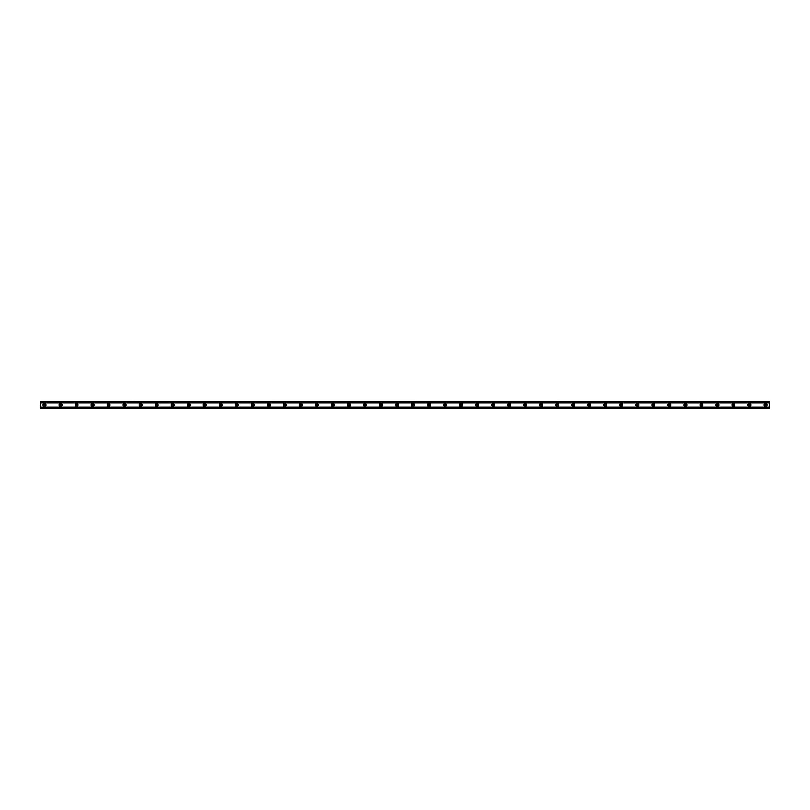 <?xml version="1.0" encoding="UTF-8"?>
<svg xmlns="http://www.w3.org/2000/svg" width="810" height="810" viewBox="0 0 810 810"><rect width="100%" height="100%" fill="white"/><g stroke="black" fill="none" stroke-linecap="round" stroke-linejoin="round"><path stroke-width="0.61" stroke-dasharray="4.05 3.04" d="M44.509 405.931A0.931 0.931 0 0 1 43.568 405A0.931 0.931 0 0 1 44.509 404.068A0.931 0.931 0 0 1 45.441 405A0.931 0.931 0 0 1 44.509 405.931M765.49 405.931A0.931 0.931 0 0 1 764.559 405A0.931 0.931 0 0 1 765.49 404.068A0.931 0.931 0 0 1 766.432 405A0.931 0.931 0 0 1 765.49 405.931M749.473 405.931A0.931 0.931 0 0 1 748.541 405A0.931 0.931 0 0 1 749.473 404.068A0.931 0.931 0 0 1 750.404 405A0.931 0.931 0 0 1 749.473 405.931M733.455 405.931A0.931 0.931 0 0 1 732.513 405A0.931 0.931 0 0 1 733.455 404.068A0.931 0.931 0 0 1 734.387 405A0.931 0.931 0 0 1 733.455 405.931M717.427 405.931A0.931 0.931 0 0 1 716.496 405A0.931 0.931 0 0 1 717.427 404.068A0.931 0.931 0 0 1 718.359 405A0.931 0.931 0 0 1 717.427 405.931M701.409 405.931A0.931 0.931 0 0 1 700.468 405A0.931 0.931 0 0 1 701.409 404.068A0.931 0.931 0 0 1 702.341 405A0.931 0.931 0 0 1 701.409 405.931M685.381 405.931A0.931 0.931 0 0 1 684.45 405A0.931 0.931 0 0 1 685.381 404.068A0.931 0.931 0 0 1 686.323 405A0.931 0.931 0 0 1 685.381 405.931M669.364 405.931A0.931 0.931 0 0 1 668.432 405A0.931 0.931 0 0 1 669.364 404.068A0.931 0.931 0 0 1 670.295 405A0.931 0.931 0 0 1 669.364 405.931M653.336 405.931A0.931 0.931 0 0 1 652.404 405A0.931 0.931 0 0 1 653.336 404.068A0.931 0.931 0 0 1 654.278 405A0.931 0.931 0 0 1 653.336 405.931M637.318 405.931A0.931 0.931 0 0 1 636.387 405A0.931 0.931 0 0 1 637.318 404.068A0.931 0.931 0 0 1 638.25 405A0.931 0.931 0 0 1 637.318 405.931M621.3 405.931A0.931 0.931 0 0 1 620.359 405A0.931 0.931 0 0 1 621.3 404.068A0.931 0.931 0 0 1 622.232 405A0.931 0.931 0 0 1 621.3 405.931M605.272 405.931A0.931 0.931 0 0 1 604.341 405A0.931 0.931 0 0 1 605.272 404.068A0.931 0.931 0 0 1 606.214 405A0.931 0.931 0 0 1 605.272 405.931M589.255 405.931A0.931 0.931 0 0 1 588.313 405A0.931 0.931 0 0 1 589.255 404.068A0.931 0.931 0 0 1 590.186 405A0.931 0.931 0 0 1 589.255 405.931M573.227 405.931A0.931 0.931 0 0 1 572.295 405A0.931 0.931 0 0 1 573.227 404.068A0.931 0.931 0 0 1 574.168 405A0.931 0.931 0 0 1 573.227 405.931M557.209 405.931A0.931 0.931 0 0 1 556.278 405A0.931 0.931 0 0 1 557.209 404.068A0.931 0.931 0 0 1 558.141 405A0.931 0.931 0 0 1 557.209 405.931M541.191 405.931A0.931 0.931 0 0 1 540.25 405A0.931 0.931 0 0 1 541.191 404.068A0.931 0.931 0 0 1 542.123 405A0.931 0.931 0 0 1 541.191 405.931M525.163 405.931A0.931 0.931 0 0 1 524.232 405A0.931 0.931 0 0 1 525.163 404.068A0.931 0.931 0 0 1 526.095 405A0.931 0.931 0 0 1 525.163 405.931M509.146 405.931A0.931 0.931 0 0 1 508.204 405A0.931 0.931 0 0 1 509.146 404.068A0.931 0.931 0 0 1 510.077 405A0.931 0.931 0 0 1 509.146 405.931M493.118 405.931A0.931 0.931 0 0 1 492.186 405A0.931 0.931 0 0 1 493.118 404.068A0.931 0.931 0 0 1 494.059 405A0.931 0.931 0 0 1 493.118 405.931M477.1 405.931A0.931 0.931 0 0 1 476.169 405A0.931 0.931 0 0 1 477.1 404.068A0.931 0.931 0 0 1 478.032 405A0.931 0.931 0 0 1 477.1 405.931M461.072 405.931A0.931 0.931 0 0 1 460.141 405A0.931 0.931 0 0 1 461.072 404.068A0.931 0.931 0 0 1 462.014 405A0.931 0.931 0 0 1 461.072 405.931M445.054 405.931A0.931 0.931 0 0 1 444.123 405A0.931 0.931 0 0 1 445.054 404.068A0.931 0.931 0 0 1 445.986 405A0.931 0.931 0 0 1 445.054 405.931M429.037 405.931A0.931 0.931 0 0 1 428.095 405A0.931 0.931 0 0 1 429.037 404.068A0.931 0.931 0 0 1 429.968 405A0.931 0.931 0 0 1 429.037 405.931M413.009 405.931A0.931 0.931 0 0 1 412.077 405A0.931 0.931 0 0 1 413.009 404.068A0.931 0.931 0 0 1 413.95 405A0.931 0.931 0 0 1 413.009 405.931M396.991 405.931A0.931 0.931 0 0 1 396.05 405A0.931 0.931 0 0 1 396.991 404.068A0.931 0.931 0 0 1 397.923 405A0.931 0.931 0 0 1 396.991 405.931M380.963 405.931A0.931 0.931 0 0 1 380.032 405A0.931 0.931 0 0 1 380.963 404.068A0.931 0.931 0 0 1 381.905 405A0.931 0.931 0 0 1 380.963 405.931M364.945 405.931A0.931 0.931 0 0 1 364.014 405A0.931 0.931 0 0 1 364.945 404.068A0.931 0.931 0 0 1 365.877 405A0.931 0.931 0 0 1 364.945 405.931M348.928 405.931A0.931 0.931 0 0 1 347.986 405A0.931 0.931 0 0 1 348.928 404.068A0.931 0.931 0 0 1 349.859 405A0.931 0.931 0 0 1 348.928 405.931M332.9 405.931A0.931 0.931 0 0 1 331.968 405A0.931 0.931 0 0 1 332.9 404.068A0.931 0.931 0 0 1 333.831 405A0.931 0.931 0 0 1 332.9 405.931M316.882 405.931A0.931 0.931 0 0 1 315.94 405A0.931 0.931 0 0 1 316.882 404.068A0.931 0.931 0 0 1 317.814 405A0.931 0.931 0 0 1 316.882 405.931M300.854 405.931A0.931 0.931 0 0 1 299.923 405A0.931 0.931 0 0 1 300.854 404.068A0.931 0.931 0 0 1 301.796 405A0.931 0.931 0 0 1 300.854 405.931M284.837 405.931A0.931 0.931 0 0 1 283.905 405A0.931 0.931 0 0 1 284.837 404.068A0.931 0.931 0 0 1 285.768 405A0.931 0.931 0 0 1 284.837 405.931M268.809 405.931A0.931 0.931 0 0 1 267.877 405A0.931 0.931 0 0 1 268.809 404.068A0.931 0.931 0 0 1 269.75 405A0.931 0.931 0 0 1 268.809 405.931M252.791 405.931A0.931 0.931 0 0 1 251.859 405A0.931 0.931 0 0 1 252.791 404.068A0.931 0.931 0 0 1 253.722 405A0.931 0.931 0 0 1 252.791 405.931M236.773 405.931A0.931 0.931 0 0 1 235.831 405A0.931 0.931 0 0 1 236.773 404.068A0.931 0.931 0 0 1 237.705 405A0.931 0.931 0 0 1 236.773 405.931M220.745 405.931A0.931 0.931 0 0 1 219.814 405A0.931 0.931 0 0 1 220.745 404.068A0.931 0.931 0 0 1 221.687 405A0.931 0.931 0 0 1 220.745 405.931M204.727 405.931A0.931 0.931 0 0 1 203.786 405A0.931 0.931 0 0 1 204.727 404.068A0.931 0.931 0 0 1 205.659 405A0.931 0.931 0 0 1 204.727 405.931M188.7 405.931A0.931 0.931 0 0 1 187.768 405A0.931 0.931 0 0 1 188.7 404.068A0.931 0.931 0 0 1 189.641 405A0.931 0.931 0 0 1 188.7 405.931M172.682 405.931A0.931 0.931 0 0 1 171.75 405A0.931 0.931 0 0 1 172.682 404.068A0.931 0.931 0 0 1 173.613 405A0.931 0.931 0 0 1 172.682 405.931M156.664 405.931A0.931 0.931 0 0 1 155.722 405A0.931 0.931 0 0 1 156.664 404.068A0.931 0.931 0 0 1 157.596 405A0.931 0.931 0 0 1 156.664 405.931M140.636 405.931A0.931 0.931 0 0 1 139.705 405A0.931 0.931 0 0 1 140.636 404.068A0.931 0.931 0 0 1 141.568 405A0.931 0.931 0 0 1 140.636 405.931M124.618 405.931A0.931 0.931 0 0 1 123.677 405A0.931 0.931 0 0 1 124.618 404.068A0.931 0.931 0 0 1 125.55 405A0.931 0.931 0 0 1 124.618 405.931M108.591 405.931A0.931 0.931 0 0 1 107.659 405A0.931 0.931 0 0 1 108.591 404.068A0.931 0.931 0 0 1 109.532 405A0.931 0.931 0 0 1 108.591 405.931M92.573 405.931A0.931 0.931 0 0 1 91.641 405A0.931 0.931 0 0 1 92.573 404.068A0.931 0.931 0 0 1 93.504 405A0.931 0.931 0 0 1 92.573 405.931M76.545 405.931A0.931 0.931 0 0 1 75.614 405A0.931 0.931 0 0 1 76.545 404.068A0.931 0.931 0 0 1 77.487 405A0.931 0.931 0 0 1 76.545 405.931M60.527 405.931A0.931 0.931 0 0 1 59.596 405A0.931 0.931 0 0 1 60.527 404.068A0.931 0.931 0 0 1 61.459 405A0.931 0.931 0 0 1 60.527 405.931M40.5 407.076L40.5 408.068L769.5 408.068L40.5 408.068L769.5 407.754L769.5 407.076L769.5 408.068L40.5 407.754L40.5 407.076L769.5 407.076M44.509 403.532A1.468 1.468 0 0 0 43.041 405A1.468 1.468 0 0 0 44.509 406.468A1.468 1.468 0 0 0 45.978 405A1.468 1.468 0 0 0 44.509 403.532M765.49 403.532A1.468 1.468 0 0 0 764.022 405A1.468 1.468 0 0 0 765.49 406.468A1.468 1.468 0 0 0 766.959 405A1.468 1.468 0 0 0 765.49 403.532M749.473 403.532A1.468 1.468 0 0 0 748.005 405A1.468 1.468 0 0 0 749.473 406.468A1.468 1.468 0 0 0 750.941 405A1.468 1.468 0 0 0 749.473 403.532M733.455 403.532A1.468 1.468 0 0 0 731.987 405A1.468 1.468 0 0 0 733.455 406.468A1.468 1.468 0 0 0 734.923 405A1.468 1.468 0 0 0 733.455 403.532M717.427 403.532A1.468 1.468 0 0 0 715.959 405A1.468 1.468 0 0 0 717.427 406.468A1.468 1.468 0 0 0 718.895 405A1.468 1.468 0 0 0 717.427 403.532M701.409 403.532A1.468 1.468 0 0 0 699.941 405A1.468 1.468 0 0 0 701.409 406.468A1.468 1.468 0 0 0 702.878 405A1.468 1.468 0 0 0 701.409 403.532M685.381 403.532A1.468 1.468 0 0 0 683.913 405A1.468 1.468 0 0 0 685.381 406.468A1.468 1.468 0 0 0 686.85 405A1.468 1.468 0 0 0 685.381 403.532M669.364 403.532A1.468 1.468 0 0 0 667.896 405A1.468 1.468 0 0 0 669.364 406.468A1.468 1.468 0 0 0 670.832 405A1.468 1.468 0 0 0 669.364 403.532M653.336 403.532A1.468 1.468 0 0 0 651.868 405A1.468 1.468 0 0 0 653.336 406.468A1.468 1.468 0 0 0 654.814 405A1.468 1.468 0 0 0 653.336 403.532M637.318 403.532A1.468 1.468 0 0 0 635.85 405A1.468 1.468 0 0 0 637.318 406.468A1.468 1.468 0 0 0 638.786 405A1.468 1.468 0 0 0 637.318 403.532M621.3 403.532A1.468 1.468 0 0 0 619.832 405A1.468 1.468 0 0 0 621.3 406.468A1.468 1.468 0 0 0 622.769 405A1.468 1.468 0 0 0 621.3 403.532M605.272 403.532A1.468 1.468 0 0 0 603.804 405A1.468 1.468 0 0 0 605.272 406.468A1.468 1.468 0 0 0 606.741 405A1.468 1.468 0 0 0 605.272 403.532M589.255 403.532A1.468 1.468 0 0 0 587.787 405A1.468 1.468 0 0 0 589.255 406.468A1.468 1.468 0 0 0 590.723 405A1.468 1.468 0 0 0 589.255 403.532M573.227 403.532A1.468 1.468 0 0 0 571.759 405A1.468 1.468 0 0 0 573.227 406.468A1.468 1.468 0 0 0 574.695 405A1.468 1.468 0 0 0 573.227 403.532M557.209 403.532A1.468 1.468 0 0 0 555.741 405A1.468 1.468 0 0 0 557.209 406.468A1.468 1.468 0 0 0 558.677 405A1.468 1.468 0 0 0 557.209 403.532M541.191 403.532A1.468 1.468 0 0 0 539.713 405A1.468 1.468 0 0 0 541.191 406.468A1.468 1.468 0 0 0 542.659 405A1.468 1.468 0 0 0 541.191 403.532M525.163 403.532A1.468 1.468 0 0 0 523.695 405A1.468 1.468 0 0 0 525.163 406.468A1.468 1.468 0 0 0 526.632 405A1.468 1.468 0 0 0 525.163 403.532M509.146 403.532A1.468 1.468 0 0 0 507.678 405A1.468 1.468 0 0 0 509.146 406.468A1.468 1.468 0 0 0 510.614 405A1.468 1.468 0 0 0 509.146 403.532M493.118 403.532A1.468 1.468 0 0 0 491.65 405A1.468 1.468 0 0 0 493.118 406.468A1.468 1.468 0 0 0 494.586 405A1.468 1.468 0 0 0 493.118 403.532M477.1 403.532A1.468 1.468 0 0 0 475.632 405A1.468 1.468 0 0 0 477.1 406.468A1.468 1.468 0 0 0 478.568 405A1.468 1.468 0 0 0 477.1 403.532M461.072 403.532A1.468 1.468 0 0 0 459.604 405A1.468 1.468 0 0 0 461.072 406.468A1.468 1.468 0 0 0 462.55 405A1.468 1.468 0 0 0 461.072 403.532M445.054 403.532A1.468 1.468 0 0 0 443.586 405A1.468 1.468 0 0 0 445.054 406.468A1.468 1.468 0 0 0 446.523 405A1.468 1.468 0 0 0 445.054 403.532M429.037 403.532A1.468 1.468 0 0 0 427.569 405A1.468 1.468 0 0 0 429.037 406.468A1.468 1.468 0 0 0 430.505 405A1.468 1.468 0 0 0 429.037 403.532M413.009 403.532A1.468 1.468 0 0 0 411.541 405A1.468 1.468 0 0 0 413.009 406.468A1.468 1.468 0 0 0 414.477 405A1.468 1.468 0 0 0 413.009 403.532M396.991 403.532A1.468 1.468 0 0 0 395.523 405A1.468 1.468 0 0 0 396.991 406.468A1.468 1.468 0 0 0 398.459 405A1.468 1.468 0 0 0 396.991 403.532M380.963 403.532A1.468 1.468 0 0 0 379.495 405A1.468 1.468 0 0 0 380.963 406.468A1.468 1.468 0 0 0 382.431 405A1.468 1.468 0 0 0 380.963 403.532M364.945 403.532A1.468 1.468 0 0 0 363.477 405A1.468 1.468 0 0 0 364.945 406.468A1.468 1.468 0 0 0 366.414 405A1.468 1.468 0 0 0 364.945 403.532M348.928 403.532A1.468 1.468 0 0 0 347.45 405A1.468 1.468 0 0 0 348.928 406.468A1.468 1.468 0 0 0 350.396 405A1.468 1.468 0 0 0 348.928 403.532M332.9 403.532A1.468 1.468 0 0 0 331.432 405A1.468 1.468 0 0 0 332.9 406.468A1.468 1.468 0 0 0 334.368 405A1.468 1.468 0 0 0 332.9 403.532M316.882 403.532A1.468 1.468 0 0 0 315.414 405A1.468 1.468 0 0 0 316.882 406.468A1.468 1.468 0 0 0 318.35 405A1.468 1.468 0 0 0 316.882 403.532M300.854 403.532A1.468 1.468 0 0 0 299.386 405A1.468 1.468 0 0 0 300.854 406.468A1.468 1.468 0 0 0 302.322 405A1.468 1.468 0 0 0 300.854 403.532M284.837 403.532A1.468 1.468 0 0 0 283.368 405A1.468 1.468 0 0 0 284.837 406.468A1.468 1.468 0 0 0 286.305 405A1.468 1.468 0 0 0 284.837 403.532M268.809 403.532A1.468 1.468 0 0 0 267.341 405A1.468 1.468 0 0 0 268.809 406.468A1.468 1.468 0 0 0 270.287 405A1.468 1.468 0 0 0 268.809 403.532M252.791 403.532A1.468 1.468 0 0 0 251.323 405A1.468 1.468 0 0 0 252.791 406.468A1.468 1.468 0 0 0 254.259 405A1.468 1.468 0 0 0 252.791 403.532M236.773 403.532A1.468 1.468 0 0 0 235.305 405A1.468 1.468 0 0 0 236.773 406.468A1.468 1.468 0 0 0 238.241 405A1.468 1.468 0 0 0 236.773 403.532M220.745 403.532A1.468 1.468 0 0 0 219.277 405A1.468 1.468 0 0 0 220.745 406.468A1.468 1.468 0 0 0 222.213 405A1.468 1.468 0 0 0 220.745 403.532M204.727 403.532A1.468 1.468 0 0 0 203.259 405A1.468 1.468 0 0 0 204.727 406.468A1.468 1.468 0 0 0 206.196 405A1.468 1.468 0 0 0 204.727 403.532M188.7 403.532A1.468 1.468 0 0 0 187.231 405A1.468 1.468 0 0 0 188.7 406.468A1.468 1.468 0 0 0 190.168 405A1.468 1.468 0 0 0 188.7 403.532M172.682 403.532A1.468 1.468 0 0 0 171.214 405A1.468 1.468 0 0 0 172.682 406.468A1.468 1.468 0 0 0 174.15 405A1.468 1.468 0 0 0 172.682 403.532M156.664 403.532A1.468 1.468 0 0 0 155.186 405A1.468 1.468 0 0 0 156.664 406.468A1.468 1.468 0 0 0 158.132 405A1.468 1.468 0 0 0 156.664 403.532M140.636 403.532A1.468 1.468 0 0 0 139.168 405A1.468 1.468 0 0 0 140.636 406.468A1.468 1.468 0 0 0 142.104 405A1.468 1.468 0 0 0 140.636 403.532M124.618 403.532A1.468 1.468 0 0 0 123.15 405A1.468 1.468 0 0 0 124.618 406.468A1.468 1.468 0 0 0 126.087 405A1.468 1.468 0 0 0 124.618 403.532M108.591 403.532A1.468 1.468 0 0 0 107.122 405A1.468 1.468 0 0 0 108.591 406.468A1.468 1.468 0 0 0 110.059 405A1.468 1.468 0 0 0 108.591 403.532M92.573 403.532A1.468 1.468 0 0 0 91.105 405A1.468 1.468 0 0 0 92.573 406.468A1.468 1.468 0 0 0 94.041 405A1.468 1.468 0 0 0 92.573 403.532M76.545 403.532A1.468 1.468 0 0 0 75.077 405A1.468 1.468 0 0 0 76.545 406.468A1.468 1.468 0 0 0 78.013 405A1.468 1.468 0 0 0 76.545 403.532M60.527 403.532A1.468 1.468 0 0 0 59.059 405A1.468 1.468 0 0 0 60.527 406.468A1.468 1.468 0 0 0 61.995 405A1.468 1.468 0 0 0 60.527 403.532M769.5 402.357L40.5 402.357L40.5 407.643L769.5 407.643L769.5 401.932L40.5 401.932L40.5 402.924L769.5 402.924L769.5 401.932L769.5 402.924M40.5 402.924L40.5 401.932L769.5 401.932L40.5 402.357M769.5 407.643L40.5 407.643M40.5 402.246L769.5 402.246L40.5 402.246M769.5 407.116L40.5 407.116M40.5 402.884L769.5 402.884M769.5 402.793L40.5 402.793M40.5 407.207L769.5 407.207"/><path stroke-width="1.21" d="M44.509 405.931A0.931 0.931 0 0 1 43.568 405A0.931 0.931 0 0 1 44.509 404.068A0.931 0.931 0 0 1 45.441 405A0.931 0.931 0 0 1 44.509 405.931M765.49 405.931A0.931 0.931 0 0 1 764.559 405A0.931 0.931 0 0 1 765.49 404.068A0.931 0.931 0 0 1 766.432 405A0.931 0.931 0 0 1 765.49 405.931M749.473 405.931A0.931 0.931 0 0 1 748.541 405A0.931 0.931 0 0 1 749.473 404.068A0.931 0.931 0 0 1 750.404 405A0.931 0.931 0 0 1 749.473 405.931M733.455 405.931A0.931 0.931 0 0 1 732.513 405A0.931 0.931 0 0 1 733.455 404.068A0.931 0.931 0 0 1 734.387 405A0.931 0.931 0 0 1 733.455 405.931M717.427 405.931A0.931 0.931 0 0 1 716.496 405A0.931 0.931 0 0 1 717.427 404.068A0.931 0.931 0 0 1 718.359 405A0.931 0.931 0 0 1 717.427 405.931M701.409 405.931A0.931 0.931 0 0 1 700.468 405A0.931 0.931 0 0 1 701.409 404.068A0.931 0.931 0 0 1 702.341 405A0.931 0.931 0 0 1 701.409 405.931M685.381 405.931A0.931 0.931 0 0 1 684.45 405A0.931 0.931 0 0 1 685.381 404.068A0.931 0.931 0 0 1 686.323 405A0.931 0.931 0 0 1 685.381 405.931M669.364 405.931A0.931 0.931 0 0 1 668.432 405A0.931 0.931 0 0 1 669.364 404.068A0.931 0.931 0 0 1 670.295 405A0.931 0.931 0 0 1 669.364 405.931M653.336 405.931A0.931 0.931 0 0 1 652.404 405A0.931 0.931 0 0 1 653.336 404.068A0.931 0.931 0 0 1 654.278 405A0.931 0.931 0 0 1 653.336 405.931M637.318 405.931A0.931 0.931 0 0 1 636.387 405A0.931 0.931 0 0 1 637.318 404.068A0.931 0.931 0 0 1 638.25 405A0.931 0.931 0 0 1 637.318 405.931M621.3 405.931A0.931 0.931 0 0 1 620.359 405A0.931 0.931 0 0 1 621.3 404.068A0.931 0.931 0 0 1 622.232 405A0.931 0.931 0 0 1 621.3 405.931M605.272 405.931A0.931 0.931 0 0 1 604.341 405A0.931 0.931 0 0 1 605.272 404.068A0.931 0.931 0 0 1 606.214 405A0.931 0.931 0 0 1 605.272 405.931M589.255 405.931A0.931 0.931 0 0 1 588.313 405A0.931 0.931 0 0 1 589.255 404.068A0.931 0.931 0 0 1 590.186 405A0.931 0.931 0 0 1 589.255 405.931M573.227 405.931A0.931 0.931 0 0 1 572.295 405A0.931 0.931 0 0 1 573.227 404.068A0.931 0.931 0 0 1 574.168 405A0.931 0.931 0 0 1 573.227 405.931M557.209 405.931A0.931 0.931 0 0 1 556.278 405A0.931 0.931 0 0 1 557.209 404.068A0.931 0.931 0 0 1 558.141 405A0.931 0.931 0 0 1 557.209 405.931M541.191 405.931A0.931 0.931 0 0 1 540.25 405A0.931 0.931 0 0 1 541.191 404.068A0.931 0.931 0 0 1 542.123 405A0.931 0.931 0 0 1 541.191 405.931M525.163 405.931A0.931 0.931 0 0 1 524.232 405A0.931 0.931 0 0 1 525.163 404.068A0.931 0.931 0 0 1 526.095 405A0.931 0.931 0 0 1 525.163 405.931M509.146 405.931A0.931 0.931 0 0 1 508.204 405A0.931 0.931 0 0 1 509.146 404.068A0.931 0.931 0 0 1 510.077 405A0.931 0.931 0 0 1 509.146 405.931M493.118 405.931A0.931 0.931 0 0 1 492.186 405A0.931 0.931 0 0 1 493.118 404.068A0.931 0.931 0 0 1 494.059 405A0.931 0.931 0 0 1 493.118 405.931M477.1 405.931A0.931 0.931 0 0 1 476.169 405A0.931 0.931 0 0 1 477.1 404.068A0.931 0.931 0 0 1 478.032 405A0.931 0.931 0 0 1 477.1 405.931M461.072 405.931A0.931 0.931 0 0 1 460.141 405A0.931 0.931 0 0 1 461.072 404.068A0.931 0.931 0 0 1 462.014 405A0.931 0.931 0 0 1 461.072 405.931M445.054 405.931A0.931 0.931 0 0 1 444.123 405A0.931 0.931 0 0 1 445.054 404.068A0.931 0.931 0 0 1 445.986 405A0.931 0.931 0 0 1 445.054 405.931M429.037 405.931A0.931 0.931 0 0 1 428.095 405A0.931 0.931 0 0 1 429.037 404.068A0.931 0.931 0 0 1 429.968 405A0.931 0.931 0 0 1 429.037 405.931M413.009 405.931A0.931 0.931 0 0 1 412.077 405A0.931 0.931 0 0 1 413.009 404.068A0.931 0.931 0 0 1 413.95 405A0.931 0.931 0 0 1 413.009 405.931M396.991 405.931A0.931 0.931 0 0 1 396.05 405A0.931 0.931 0 0 1 396.991 404.068A0.931 0.931 0 0 1 397.923 405A0.931 0.931 0 0 1 396.991 405.931M380.963 405.931A0.931 0.931 0 0 1 380.032 405A0.931 0.931 0 0 1 380.963 404.068A0.931 0.931 0 0 1 381.905 405A0.931 0.931 0 0 1 380.963 405.931M364.945 405.931A0.931 0.931 0 0 1 364.014 405A0.931 0.931 0 0 1 364.945 404.068A0.931 0.931 0 0 1 365.877 405A0.931 0.931 0 0 1 364.945 405.931M348.928 405.931A0.931 0.931 0 0 1 347.986 405A0.931 0.931 0 0 1 348.928 404.068A0.931 0.931 0 0 1 349.859 405A0.931 0.931 0 0 1 348.928 405.931M332.9 405.931A0.931 0.931 0 0 1 331.968 405A0.931 0.931 0 0 1 332.9 404.068A0.931 0.931 0 0 1 333.831 405A0.931 0.931 0 0 1 332.9 405.931M316.882 405.931A0.931 0.931 0 0 1 315.94 405A0.931 0.931 0 0 1 316.882 404.068A0.931 0.931 0 0 1 317.814 405A0.931 0.931 0 0 1 316.882 405.931M300.854 405.931A0.931 0.931 0 0 1 299.923 405A0.931 0.931 0 0 1 300.854 404.068A0.931 0.931 0 0 1 301.796 405A0.931 0.931 0 0 1 300.854 405.931M284.837 405.931A0.931 0.931 0 0 1 283.905 405A0.931 0.931 0 0 1 284.837 404.068A0.931 0.931 0 0 1 285.768 405A0.931 0.931 0 0 1 284.837 405.931M268.809 405.931A0.931 0.931 0 0 1 267.877 405A0.931 0.931 0 0 1 268.809 404.068A0.931 0.931 0 0 1 269.75 405A0.931 0.931 0 0 1 268.809 405.931M252.791 405.931A0.931 0.931 0 0 1 251.859 405A0.931 0.931 0 0 1 252.791 404.068A0.931 0.931 0 0 1 253.722 405A0.931 0.931 0 0 1 252.791 405.931M236.773 405.931A0.931 0.931 0 0 1 235.831 405A0.931 0.931 0 0 1 236.773 404.068A0.931 0.931 0 0 1 237.705 405A0.931 0.931 0 0 1 236.773 405.931M220.745 405.931A0.931 0.931 0 0 1 219.814 405A0.931 0.931 0 0 1 220.745 404.068A0.931 0.931 0 0 1 221.687 405A0.931 0.931 0 0 1 220.745 405.931M204.727 405.931A0.931 0.931 0 0 1 203.786 405A0.931 0.931 0 0 1 204.727 404.068A0.931 0.931 0 0 1 205.659 405A0.931 0.931 0 0 1 204.727 405.931M188.7 405.931A0.931 0.931 0 0 1 187.768 405A0.931 0.931 0 0 1 188.7 404.068A0.931 0.931 0 0 1 189.641 405A0.931 0.931 0 0 1 188.7 405.931M172.682 405.931A0.931 0.931 0 0 1 171.75 405A0.931 0.931 0 0 1 172.682 404.068A0.931 0.931 0 0 1 173.613 405A0.931 0.931 0 0 1 172.682 405.931M156.664 405.931A0.931 0.931 0 0 1 155.722 405A0.931 0.931 0 0 1 156.664 404.068A0.931 0.931 0 0 1 157.596 405A0.931 0.931 0 0 1 156.664 405.931M140.636 405.931A0.931 0.931 0 0 1 139.705 405A0.931 0.931 0 0 1 140.636 404.068A0.931 0.931 0 0 1 141.568 405A0.931 0.931 0 0 1 140.636 405.931M124.618 405.931A0.931 0.931 0 0 1 123.677 405A0.931 0.931 0 0 1 124.618 404.068A0.931 0.931 0 0 1 125.55 405A0.931 0.931 0 0 1 124.618 405.931M108.591 405.931A0.931 0.931 0 0 1 107.659 405A0.931 0.931 0 0 1 108.591 404.068A0.931 0.931 0 0 1 109.532 405A0.931 0.931 0 0 1 108.591 405.931M92.573 405.931A0.931 0.931 0 0 1 91.641 405A0.931 0.931 0 0 1 92.573 404.068A0.931 0.931 0 0 1 93.504 405A0.931 0.931 0 0 1 92.573 405.931M76.545 405.931A0.931 0.931 0 0 1 75.614 405A0.931 0.931 0 0 1 76.545 404.068A0.931 0.931 0 0 1 77.487 405A0.931 0.931 0 0 1 76.545 405.931M60.527 405.931A0.931 0.931 0 0 1 59.596 405A0.931 0.931 0 0 1 60.527 404.068A0.931 0.931 0 0 1 61.459 405A0.931 0.931 0 0 1 60.527 405.931M44.509 403.532A1.468 1.468 0 0 0 43.041 405A1.468 1.468 0 0 0 44.509 406.468A1.468 1.468 0 0 0 45.978 405A1.468 1.468 0 0 0 44.509 403.532M765.49 403.532A1.468 1.468 0 0 0 764.022 405A1.468 1.468 0 0 0 765.49 406.468A1.468 1.468 0 0 0 766.959 405A1.468 1.468 0 0 0 765.49 403.532M749.473 403.532A1.468 1.468 0 0 0 748.005 405A1.468 1.468 0 0 0 749.473 406.468A1.468 1.468 0 0 0 750.941 405A1.468 1.468 0 0 0 749.473 403.532M733.455 403.532A1.468 1.468 0 0 0 731.987 405A1.468 1.468 0 0 0 733.455 406.468A1.468 1.468 0 0 0 734.923 405A1.468 1.468 0 0 0 733.455 403.532M717.427 403.532A1.468 1.468 0 0 0 715.959 405A1.468 1.468 0 0 0 717.427 406.468A1.468 1.468 0 0 0 718.895 405A1.468 1.468 0 0 0 717.427 403.532M701.409 403.532A1.468 1.468 0 0 0 699.941 405A1.468 1.468 0 0 0 701.409 406.468A1.468 1.468 0 0 0 702.878 405A1.468 1.468 0 0 0 701.409 403.532M685.381 403.532A1.468 1.468 0 0 0 683.913 405A1.468 1.468 0 0 0 685.381 406.468A1.468 1.468 0 0 0 686.85 405A1.468 1.468 0 0 0 685.381 403.532M669.364 403.532A1.468 1.468 0 0 0 667.896 405A1.468 1.468 0 0 0 669.364 406.468A1.468 1.468 0 0 0 670.832 405A1.468 1.468 0 0 0 669.364 403.532M653.336 403.532A1.468 1.468 0 0 0 651.868 405A1.468 1.468 0 0 0 653.336 406.468A1.468 1.468 0 0 0 654.814 405A1.468 1.468 0 0 0 653.336 403.532M637.318 403.532A1.468 1.468 0 0 0 635.85 405A1.468 1.468 0 0 0 637.318 406.468A1.468 1.468 0 0 0 638.786 405A1.468 1.468 0 0 0 637.318 403.532M621.3 403.532A1.468 1.468 0 0 0 619.832 405A1.468 1.468 0 0 0 621.3 406.468A1.468 1.468 0 0 0 622.769 405A1.468 1.468 0 0 0 621.3 403.532M605.272 403.532A1.468 1.468 0 0 0 603.804 405A1.468 1.468 0 0 0 605.272 406.468A1.468 1.468 0 0 0 606.741 405A1.468 1.468 0 0 0 605.272 403.532M589.255 403.532A1.468 1.468 0 0 0 587.787 405A1.468 1.468 0 0 0 589.255 406.468A1.468 1.468 0 0 0 590.723 405A1.468 1.468 0 0 0 589.255 403.532M573.227 403.532A1.468 1.468 0 0 0 571.759 405A1.468 1.468 0 0 0 573.227 406.468A1.468 1.468 0 0 0 574.695 405A1.468 1.468 0 0 0 573.227 403.532M557.209 403.532A1.468 1.468 0 0 0 555.741 405A1.468 1.468 0 0 0 557.209 406.468A1.468 1.468 0 0 0 558.677 405A1.468 1.468 0 0 0 557.209 403.532M541.191 403.532A1.468 1.468 0 0 0 539.713 405A1.468 1.468 0 0 0 541.191 406.468A1.468 1.468 0 0 0 542.659 405A1.468 1.468 0 0 0 541.191 403.532M525.163 403.532A1.468 1.468 0 0 0 523.695 405A1.468 1.468 0 0 0 525.163 406.468A1.468 1.468 0 0 0 526.632 405A1.468 1.468 0 0 0 525.163 403.532M509.146 403.532A1.468 1.468 0 0 0 507.678 405A1.468 1.468 0 0 0 509.146 406.468A1.468 1.468 0 0 0 510.614 405A1.468 1.468 0 0 0 509.146 403.532M493.118 403.532A1.468 1.468 0 0 0 491.65 405A1.468 1.468 0 0 0 493.118 406.468A1.468 1.468 0 0 0 494.586 405A1.468 1.468 0 0 0 493.118 403.532M477.1 403.532A1.468 1.468 0 0 0 475.632 405A1.468 1.468 0 0 0 477.1 406.468A1.468 1.468 0 0 0 478.568 405A1.468 1.468 0 0 0 477.1 403.532M461.072 403.532A1.468 1.468 0 0 0 459.604 405A1.468 1.468 0 0 0 461.072 406.468A1.468 1.468 0 0 0 462.55 405A1.468 1.468 0 0 0 461.072 403.532M445.054 403.532A1.468 1.468 0 0 0 443.586 405A1.468 1.468 0 0 0 445.054 406.468A1.468 1.468 0 0 0 446.523 405A1.468 1.468 0 0 0 445.054 403.532M429.037 403.532A1.468 1.468 0 0 0 427.569 405A1.468 1.468 0 0 0 429.037 406.468A1.468 1.468 0 0 0 430.505 405A1.468 1.468 0 0 0 429.037 403.532M413.009 403.532A1.468 1.468 0 0 0 411.541 405A1.468 1.468 0 0 0 413.009 406.468A1.468 1.468 0 0 0 414.477 405A1.468 1.468 0 0 0 413.009 403.532M396.991 403.532A1.468 1.468 0 0 0 395.523 405A1.468 1.468 0 0 0 396.991 406.468A1.468 1.468 0 0 0 398.459 405A1.468 1.468 0 0 0 396.991 403.532M380.963 403.532A1.468 1.468 0 0 0 379.495 405A1.468 1.468 0 0 0 380.963 406.468A1.468 1.468 0 0 0 382.431 405A1.468 1.468 0 0 0 380.963 403.532M364.945 403.532A1.468 1.468 0 0 0 363.477 405A1.468 1.468 0 0 0 364.945 406.468A1.468 1.468 0 0 0 366.414 405A1.468 1.468 0 0 0 364.945 403.532M348.928 403.532A1.468 1.468 0 0 0 347.45 405A1.468 1.468 0 0 0 348.928 406.468A1.468 1.468 0 0 0 350.396 405A1.468 1.468 0 0 0 348.928 403.532M332.9 403.532A1.468 1.468 0 0 0 331.432 405A1.468 1.468 0 0 0 332.9 406.468A1.468 1.468 0 0 0 334.368 405A1.468 1.468 0 0 0 332.9 403.532M316.882 403.532A1.468 1.468 0 0 0 315.414 405A1.468 1.468 0 0 0 316.882 406.468A1.468 1.468 0 0 0 318.35 405A1.468 1.468 0 0 0 316.882 403.532M300.854 403.532A1.468 1.468 0 0 0 299.386 405A1.468 1.468 0 0 0 300.854 406.468A1.468 1.468 0 0 0 302.322 405A1.468 1.468 0 0 0 300.854 403.532M284.837 403.532A1.468 1.468 0 0 0 283.368 405A1.468 1.468 0 0 0 284.837 406.468A1.468 1.468 0 0 0 286.305 405A1.468 1.468 0 0 0 284.837 403.532M268.809 403.532A1.468 1.468 0 0 0 267.341 405A1.468 1.468 0 0 0 268.809 406.468A1.468 1.468 0 0 0 270.287 405A1.468 1.468 0 0 0 268.809 403.532M252.791 403.532A1.468 1.468 0 0 0 251.323 405A1.468 1.468 0 0 0 252.791 406.468A1.468 1.468 0 0 0 254.259 405A1.468 1.468 0 0 0 252.791 403.532M236.773 403.532A1.468 1.468 0 0 0 235.305 405A1.468 1.468 0 0 0 236.773 406.468A1.468 1.468 0 0 0 238.241 405A1.468 1.468 0 0 0 236.773 403.532M220.745 403.532A1.468 1.468 0 0 0 219.277 405A1.468 1.468 0 0 0 220.745 406.468A1.468 1.468 0 0 0 222.213 405A1.468 1.468 0 0 0 220.745 403.532M204.727 403.532A1.468 1.468 0 0 0 203.259 405A1.468 1.468 0 0 0 204.727 406.468A1.468 1.468 0 0 0 206.196 405A1.468 1.468 0 0 0 204.727 403.532M188.7 403.532A1.468 1.468 0 0 0 187.231 405A1.468 1.468 0 0 0 188.7 406.468A1.468 1.468 0 0 0 190.168 405A1.468 1.468 0 0 0 188.7 403.532M172.682 403.532A1.468 1.468 0 0 0 171.214 405A1.468 1.468 0 0 0 172.682 406.468A1.468 1.468 0 0 0 174.15 405A1.468 1.468 0 0 0 172.682 403.532M156.664 403.532A1.468 1.468 0 0 0 155.186 405A1.468 1.468 0 0 0 156.664 406.468A1.468 1.468 0 0 0 158.132 405A1.468 1.468 0 0 0 156.664 403.532M140.636 403.532A1.468 1.468 0 0 0 139.168 405A1.468 1.468 0 0 0 140.636 406.468A1.468 1.468 0 0 0 142.104 405A1.468 1.468 0 0 0 140.636 403.532M124.618 403.532A1.468 1.468 0 0 0 123.15 405A1.468 1.468 0 0 0 124.618 406.468A1.468 1.468 0 0 0 126.087 405A1.468 1.468 0 0 0 124.618 403.532M108.591 403.532A1.468 1.468 0 0 0 107.122 405A1.468 1.468 0 0 0 108.591 406.468A1.468 1.468 0 0 0 110.059 405A1.468 1.468 0 0 0 108.591 403.532M92.573 403.532A1.468 1.468 0 0 0 91.105 405A1.468 1.468 0 0 0 92.573 406.468A1.468 1.468 0 0 0 94.041 405A1.468 1.468 0 0 0 92.573 403.532M76.545 403.532A1.468 1.468 0 0 0 75.077 405A1.468 1.468 0 0 0 76.545 406.468A1.468 1.468 0 0 0 78.013 405A1.468 1.468 0 0 0 76.545 403.532M60.527 403.532A1.468 1.468 0 0 0 59.059 405A1.468 1.468 0 0 0 60.527 406.468A1.468 1.468 0 0 0 61.995 405A1.468 1.468 0 0 0 60.527 403.532M40.5 408.068L40.5 407.065L769.5 407.065L769.5 408.068L40.5 408.068M40.5 402.043L769.5 402.043L40.5 401.932L40.5 407.065M769.5 402.043L769.5 407.065M769.5 407.805L40.5 407.805M40.5 402.934L769.5 402.934M40.5 402.195L769.5 402.195M40.5 407.957L769.5 407.957"/></g></svg>
